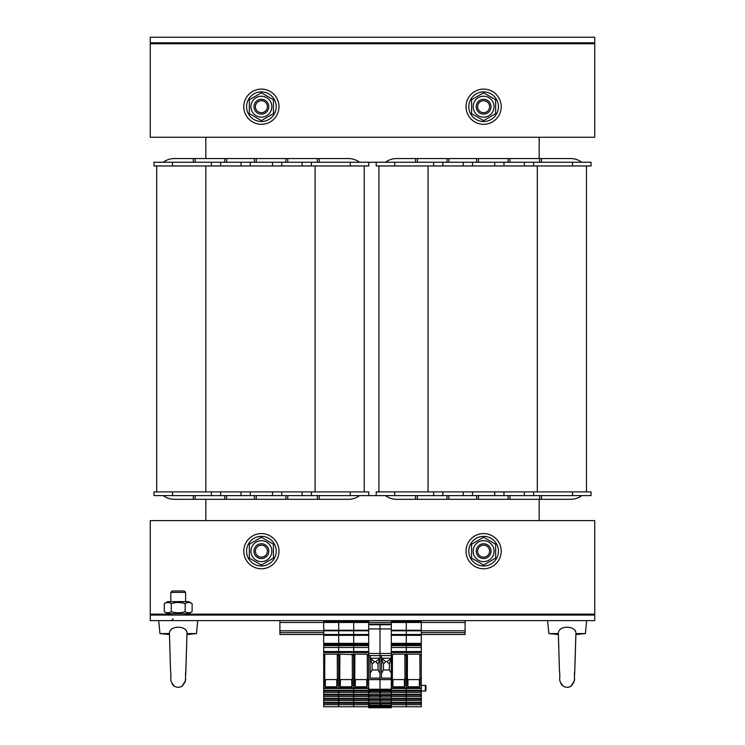 <?xml version="1.0" encoding="UTF-8"?>
<svg xmlns="http://www.w3.org/2000/svg" width="745" height="745" viewBox="0 0 745 745"><rect width="100%" height="100%" fill="white"/><g stroke="black" fill="none" stroke-linecap="round" stroke-linejoin="round"><path stroke-width="1.12" d="M350.28 491.905L350.28 495.611L368.794 495.611L368.794 491.905L153.973 491.905L153.973 495.611L172.486 495.611L172.486 491.905M350.28 165.958L368.794 165.958L368.794 162.261L350.28 162.261L350.28 165.958L172.486 165.958L172.486 162.261L153.973 162.261L153.973 165.958L172.486 165.958M156.683 165.958L156.683 491.905M364.231 165.958L364.231 491.905M193.29 495.611L193.29 499.308L195.134 499.308L195.134 495.611M224.767 495.611L224.767 499.308L226.62 499.308L226.62 495.611M254.399 495.611L254.399 499.308L256.252 499.308L256.252 495.611M285.884 495.611L285.884 499.308L287.738 499.308L287.738 495.611M317.37 495.611L317.37 499.308L319.223 499.308L319.223 495.611M193.29 499.308L174.339 499.308A18.523 18.523 0 0 1 163.23 495.611M359.537 495.611A18.523 18.523 0 0 1 348.427 499.308L319.223 499.308M224.767 499.308L195.134 499.308M317.37 499.308L287.738 499.308M285.884 499.308L256.252 499.308M254.399 499.308L226.62 499.308M350.28 495.611L172.486 495.611M211.384 495.611L211.384 491.905M220.641 495.611L220.641 491.905M241.008 495.611L241.008 491.905M250.273 495.611L250.273 491.905M272.493 495.611L272.493 491.905M281.75 495.611L281.75 491.905M302.125 495.611L302.125 491.905M311.382 495.611L311.382 491.905M193.29 162.261L193.29 158.555L195.134 158.555L195.134 162.261M224.767 162.261L224.767 158.555L226.62 158.555L226.62 162.261M254.399 162.261L254.399 158.555L256.252 158.555L256.252 162.261M285.884 162.261L285.884 158.555L287.738 158.555L287.738 162.261M317.37 162.261L317.37 158.555L319.223 158.555L319.223 162.261M193.29 158.555L174.339 158.555A18.523 18.523 0 0 0 163.23 162.261M359.537 162.261A18.523 18.523 0 0 0 348.427 158.555L319.223 158.555M224.767 158.555L195.134 158.555M317.37 158.555L287.738 158.555M285.884 158.555L256.252 158.555M254.399 158.555L226.62 158.555M350.28 162.261L172.486 162.261M211.384 162.261L211.384 165.958M220.641 162.261L220.641 165.958M241.008 162.261L241.008 165.958M250.273 162.261L250.273 165.958M272.493 162.261L272.493 165.958M281.75 162.261L281.75 165.958M302.125 162.261L302.125 165.958M311.382 162.261L311.382 165.958M572.514 491.905L572.514 495.611L591.027 495.611L591.027 491.905L376.206 491.905L376.206 495.611L394.72 495.611L394.72 491.905M572.514 165.958L591.027 165.958L591.027 162.261L572.514 162.261L572.514 165.958L394.72 165.958L394.72 162.261L376.206 162.261L376.206 165.958L394.72 165.958M378.916 165.958L378.916 491.905M586.464 165.958L586.464 491.905M415.524 495.611L415.524 499.308L417.377 499.308L417.377 495.611M447 495.611L447 499.308L448.853 499.308L448.853 495.611M476.632 495.611L476.632 499.308L478.486 499.308L478.486 495.611M508.118 495.611L508.118 499.308L509.971 499.308L509.971 495.611M539.604 495.611L539.604 499.308L541.457 499.308L541.457 495.611M415.524 499.308L396.573 499.308A18.523 18.523 0 0 1 385.463 495.611M570.661 499.308L541.457 499.308L570.661 499.308A18.523 18.523 0 0 0 581.771 495.611M447 499.308L417.377 499.308M539.604 499.308L509.971 499.308M508.118 499.308L478.486 499.308M476.632 499.308L448.853 499.308M572.514 495.611L394.72 495.611M433.618 495.611L433.618 491.905M442.875 495.611L442.875 491.905M463.25 495.611L463.25 491.905M472.507 495.611L472.507 491.905M494.727 495.611L494.727 491.905M503.993 495.611L503.993 491.905M524.359 495.611L524.359 491.905M533.616 495.611L533.616 491.905M415.524 162.261L415.524 158.555L417.377 158.555L417.377 162.261M447 162.261L447 158.555L448.853 158.555L448.853 162.261M476.632 162.261L476.632 158.555L478.486 158.555L478.486 162.261M508.118 162.261L508.118 158.555L509.971 158.555L509.971 162.261M539.604 162.261L539.604 158.555L541.457 158.555L541.457 162.261M415.524 158.555L396.573 158.555A18.523 18.523 0 0 0 385.463 162.261M581.771 162.261A18.523 18.523 0 0 0 570.661 158.555L541.457 158.555L570.661 158.555M447 158.555L417.377 158.555M539.604 158.555L509.971 158.555M508.118 158.555L478.486 158.555M476.632 158.555L448.853 158.555M572.514 162.261L394.72 162.261M433.618 162.261L433.618 165.958M442.875 162.261L442.875 165.958M463.25 162.261L463.25 165.958M472.507 162.261L472.507 165.958M494.727 162.261L494.727 165.958M503.993 162.261L503.993 165.958M524.359 162.261L524.359 165.958M533.616 162.261L533.616 165.958M376.206 495.611L368.794 495.611M368.794 162.261L376.206 162.261M539.175 520.606L539.175 499.308M539.175 158.555L539.175 137.257M205.825 137.257L205.825 158.555M205.825 499.308L205.825 520.606M150.267 42.81L150.267 37.25L594.734 37.25L594.734 42.81L150.267 42.81L150.267 137.257L594.734 137.257L594.734 42.81M594.734 615.063L594.734 620.613L150.267 620.613L150.267 615.063L594.734 615.063L594.734 520.606L150.267 520.606L150.267 615.063M466.025 106.703A17.591 17.591 0 0 1 492.417 91.458A17.591 17.591 0 0 1 492.417 121.938A17.591 17.591 0 0 1 466.025 106.703M243.792 551.17A17.591 17.591 0 0 1 270.184 535.934A17.591 17.591 0 0 1 270.184 566.405A17.591 17.591 0 0 1 243.792 551.17M243.792 106.703A17.591 17.591 0 0 1 270.184 91.458A17.591 17.591 0 0 1 270.184 121.938A17.591 17.591 0 0 1 243.792 106.703M466.025 551.17A17.591 17.591 0 0 1 492.417 535.934A17.591 17.591 0 0 1 492.417 566.405A17.591 17.591 0 0 1 466.025 551.17M483.617 121.509A14.816 14.816 0 0 1 470.784 99.29A14.816 14.816 0 0 1 496.449 99.29A14.816 14.816 0 0 1 483.617 121.509M261.383 121.509A14.816 14.816 0 0 1 248.551 99.29A14.816 14.816 0 0 1 274.216 99.29A14.816 14.816 0 0 1 261.383 121.509M261.383 565.986A14.816 14.816 0 0 1 248.551 543.757A14.816 14.816 0 0 1 274.216 543.757A14.816 14.816 0 0 1 261.383 565.986M483.617 565.986A14.816 14.816 0 0 1 470.784 543.757A14.816 14.816 0 0 1 496.449 543.757A14.816 14.816 0 0 1 483.617 565.986M483.617 112.691A5.988 5.988 0 0 1 478.43 103.704A5.988 5.988 0 0 1 488.804 103.704A5.988 5.988 0 0 1 483.617 112.691M261.383 557.158A5.988 5.988 0 0 1 256.196 548.171A5.988 5.988 0 0 1 266.57 548.171A5.988 5.988 0 0 1 261.383 557.158M261.383 112.691A5.988 5.988 0 0 1 256.196 103.704A5.988 5.988 0 0 1 266.57 103.704A5.988 5.988 0 0 1 261.383 112.691M483.617 557.158A5.988 5.988 0 0 1 478.43 548.171A5.988 5.988 0 0 1 488.804 548.171A5.988 5.988 0 0 1 483.617 557.158M476.213 551.17A7.403 7.403 0 0 0 487.323 557.586A7.403 7.403 0 0 0 487.323 544.753A7.403 7.403 0 0 0 476.213 551.17M483.617 540.702A10.467 10.467 0 0 0 474.556 556.403A10.467 10.467 0 0 0 492.678 556.403A10.467 10.467 0 0 0 483.617 540.702M471.576 558.117L471.576 544.213L483.617 537.266L495.658 544.213L495.658 558.117L483.617 565.064L471.576 558.117M253.971 106.703A7.403 7.403 0 0 0 265.09 113.11A7.403 7.403 0 0 0 265.09 100.286A7.403 7.403 0 0 0 253.971 106.703M261.383 96.235A10.467 10.467 0 0 0 252.322 111.927A10.467 10.467 0 0 0 270.444 111.927A10.467 10.467 0 0 0 261.383 96.235M249.342 113.65L249.342 99.746L261.383 92.799L273.424 99.746L273.424 113.65L261.383 120.597L249.342 113.65M476.213 106.703A7.403 7.403 0 0 0 487.323 113.11A7.403 7.403 0 0 0 487.323 100.286A7.403 7.403 0 0 0 476.213 106.703M483.617 96.235A10.467 10.467 0 0 0 474.556 111.927A10.467 10.467 0 0 0 492.678 111.927A10.467 10.467 0 0 0 483.617 96.235M471.576 113.65L471.576 99.746L483.617 92.799L495.658 99.746L495.658 113.65L483.617 120.597L471.576 113.65M253.971 551.17A7.403 7.403 0 0 0 265.09 557.586A7.403 7.403 0 0 0 265.09 544.753A7.403 7.403 0 0 0 253.971 551.17M261.383 540.702A10.467 10.467 0 0 0 252.322 556.403A10.467 10.467 0 0 0 270.444 556.403A10.467 10.467 0 0 0 261.383 540.702M249.342 558.117L249.342 544.213L261.383 537.266L273.424 544.213L273.424 558.117L261.383 565.064L249.342 558.117M279.906 620.613L279.906 634.507L323.703 634.507L323.703 621.544L353.698 621.544L353.698 622.466L353.698 621.544L368.701 621.544L368.701 622.466L391.302 622.466L391.302 621.544L421.298 621.544L421.298 622.466L465.094 622.466L465.094 634.507L421.298 634.507L421.298 622.466L406.295 622.466L406.295 621.544L406.295 630.242L406.295 622.466L391.302 622.466L391.302 630.801L406.295 630.801L406.295 630.242L391.302 630.242M279.906 632.654L323.703 632.654M421.298 632.654L465.094 632.654M465.094 620.613L465.094 622.466M391.302 706.735L406.295 706.735L406.295 704.668L421.298 704.668L420.562 702.451M323.703 702.451L323.703 698.391L338.705 698.391L338.705 706.735L323.703 706.735L323.703 702.451L368.701 702.451L368.701 707.75L391.302 707.75L391.302 702.451L406.295 702.451L406.295 704.668L405.559 702.451M421.298 700.607L421.298 702.451L406.295 702.451L406.295 700.607L421.298 700.607L420.562 698.391M391.302 702.451L391.302 698.391L406.295 698.391L406.295 700.607L405.559 698.391M421.298 696.547L421.298 698.391L406.295 698.391L406.295 696.547L421.298 696.547L420.562 694.34M391.302 698.391L391.302 694.34L406.295 694.34L406.295 696.547L405.559 694.34M421.298 692.487L421.298 694.34L406.295 694.34L406.295 692.487L421.298 692.487L420.562 690.28M391.302 694.34L391.302 690.308L406.295 690.28L406.295 692.487L405.559 690.28M391.302 635.336L421.298 635.336L421.298 690.28L406.295 690.28L406.295 687.84L406.295 688.51L391.302 688.51L391.302 678.593L392.364 678.593L392.298 685.661L392.466 654.687L392.364 678.593M408.018 654.138A0.559 0.559 180 0 0 407.459 654.687L406.295 655.2L406.295 678.593L404.954 678.593L404.954 655.2L406.295 654.715L406.295 687.84L391.302 687.84M421.298 652.527L406.295 652.527L406.295 651.558L406.295 654.715L407.357 654.715M421.298 647.47L406.295 647.47L406.295 651.558L391.302 651.558L391.302 654.715L392.364 654.715M421.298 645.617L406.295 645.617L406.295 647.47L406.295 643.335L406.295 645.617L391.302 645.617L391.302 651.558M421.298 643.335L406.295 643.335L406.295 630.801L406.295 643.335L391.302 643.335M421.298 635.336L421.298 634.507L391.302 634.507M421.298 690.28L421.298 691.909M421.298 694.34L421.298 695.97M421.298 698.391L421.298 700.03M421.298 702.451L421.298 704.09M391.302 704.668L406.295 704.668L406.295 706.735L421.298 706.735L421.298 704.668M425.926 690.438L425.926 685.884A0.559 0.559 0 0 0 425.348 685.335A0.559 0.559 0 0 1 425.926 685.884M421.298 685.549L425.348 685.335L425.348 691.09L421.298 690.876M420.944 690.28L420.944 691.909M406.295 691.071L420.571 691.071M406.295 690.764L420.562 690.764M407.897 654.138L419.416 654.138L419.957 654.687L419.957 678.593L421.298 678.593M419.957 678.593L420.022 685.661L419.482 686.788L407.832 686.788L407.292 685.661L407.459 654.687M421.298 687.84L406.295 687.84L406.295 678.593L407.366 678.593L407.292 685.661M407.366 655.2L407.366 678.593M421.298 630.242L406.295 630.242L406.295 630.801L465.094 630.801M419.305 654.138A0.559 0.559 0 0 1 419.854 654.687L420.022 685.661M407.832 686.788L408.018 679.58A0.68 0.559 91.4 0 1 407.459 678.909M408.018 679.58L419.305 679.58A0.68 0.559 88.6 0 0 419.854 678.909M420.944 694.34L420.944 695.97M406.295 695.132L420.571 695.132M406.295 694.824L420.562 694.824M420.944 698.391L420.944 700.03M406.295 699.192L420.571 699.192M406.295 698.885L420.562 698.885M420.944 702.451L420.944 704.09M406.295 703.252L420.571 703.252M406.295 702.945L420.562 702.945M323.703 698.391L323.703 690.28L379.997 690.308L379.997 706.679L391.302 706.679L391.302 706.018L368.701 706.018L368.701 706.679L379.997 706.679L379.997 707.75L379.997 705.105L369.446 705.105L369.446 702.749L379.997 702.749L379.997 701.045L369.446 701.045L369.446 698.689L379.997 698.689L379.997 696.985L369.446 696.985L369.446 694.629L379.997 694.629L379.997 692.925L369.446 692.925L369.446 690.568L391.302 690.308L391.302 688.51M368.701 628.948L379.997 628.948L379.997 653.449L391.302 653.449L391.302 678.593M391.302 647.47L406.295 647.47L406.295 651.558L421.298 651.558M391.302 652.527L406.295 652.527L406.295 654.715L404.852 654.687L405.019 685.661L404.488 686.788L392.829 686.788L392.298 685.661M406.295 690.28L406.295 688.51L421.298 688.51M406.295 694.34L406.295 692.487L391.302 692.487M406.295 698.391L406.295 696.547L391.302 696.547M406.295 702.451L406.295 700.607L391.302 700.607M405.951 690.28L405.951 691.909M391.302 691.071L405.569 691.071M381.393 690.764L405.559 690.764M404.954 678.593L405.019 685.661M392.364 654.687L392.894 654.138L404.423 654.138L404.954 654.687M404.954 655.2L404.954 654.715M393.015 654.138A0.559 0.559 180 0 0 392.466 654.687M392.829 686.788L393.015 679.58A0.68 0.559 91.4 0 1 392.466 678.909M393.015 679.58L404.302 679.58A0.68 0.559 88.6 0 0 404.852 678.909M404.302 654.138A0.559 0.559 0 0 1 404.852 654.687M405.951 694.34L405.951 695.97M391.302 695.132L405.569 695.132M381.393 694.824L405.559 694.824M405.951 698.391L405.951 700.03M391.302 699.192L405.569 699.192M381.393 698.885L405.559 698.885M405.951 702.451L405.951 704.09M391.302 703.252L405.569 703.252M381.393 702.945L405.559 702.945M323.703 694.34L353.698 694.34L353.698 698.391L338.705 698.391L338.705 696.547L368.701 696.547L367.965 694.34M338.705 690.28L338.705 696.547L337.96 694.34M340.418 654.138A0.559 0.559 180 0 0 339.869 654.687L338.705 655.2L338.705 678.593L337.355 678.593L337.355 655.2L338.705 654.715L338.705 687.84L323.703 687.84L323.703 690.28M368.701 647.47L368.701 652.527L353.698 652.527L353.698 645.617L338.705 645.617L338.705 651.558L338.705 635.336L353.698 635.336L353.698 647.47L323.703 647.47L323.703 635.336L338.705 635.336L338.705 630.801L368.701 630.801L368.701 647.47L353.698 647.47L353.698 652.527L338.705 652.527L338.705 651.558L338.705 654.715L339.767 654.715M279.906 630.801L338.705 630.801L338.705 621.544L338.705 622.466L368.701 622.466L368.701 630.242L353.698 630.242L353.698 622.466L353.698 630.242L338.705 630.242L338.705 622.466L279.906 622.466M353.698 630.801L353.698 634.507L353.698 630.801M368.701 645.617L353.698 645.617L353.698 634.507L368.701 634.507M355.421 654.138A0.559 0.559 180 0 0 354.871 654.687L353.698 655.2L353.698 678.593L352.357 678.593L352.357 655.2L353.698 655.2L353.698 652.527L353.698 688.51L353.698 687.84L338.705 687.84L338.705 678.593L339.767 678.593L339.701 685.661L339.869 654.687M338.351 690.28L338.705 692.487L353.698 692.487L353.698 694.34L353.698 688.51L323.703 688.51M353.353 694.34L353.698 700.607L368.701 700.607L367.965 698.391M338.351 702.451L338.705 706.735L353.698 706.735L353.698 700.607L338.705 700.607L337.96 698.391M323.703 704.668L368.701 704.668M352.962 690.28L353.353 691.909L353.353 690.28M368.701 624.161L379.997 624.161L379.997 653.449L368.701 653.449L368.701 655.553L370.181 655.553L370.181 657.314L368.701 657.314L368.701 655.553L368.701 692.487L353.698 692.487L353.353 691.909M338.705 691.071L352.972 691.071M338.705 690.764L352.962 690.764M352.357 678.593L352.432 685.661L351.891 686.788L340.242 686.788L339.701 685.661M339.767 655.2L339.767 678.593M340.307 654.138L354.769 654.715M352.357 655.2L352.366 654.715M351.705 654.138A0.559 0.559 0 0 1 352.264 654.687L352.432 685.661M340.242 686.788L340.418 679.58A0.68 0.559 91.4 0 1 339.869 678.909M340.418 679.58L351.705 679.58A0.68 0.559 88.6 0 0 352.264 678.909M352.962 694.34L353.353 695.97M338.705 695.132L352.972 695.132M338.705 694.824L352.962 694.824M352.962 698.391L353.353 700.03L353.353 698.391M353.698 702.451L353.353 700.03M338.705 699.192L352.972 699.192M338.705 698.885L352.962 698.885M352.962 702.451L353.353 704.09L353.353 702.451M368.701 706.735L353.698 706.735L353.353 704.09M338.705 703.252L352.972 703.252M338.705 702.945L352.962 702.945M325.304 654.138L324.764 654.687L325.304 654.138L336.824 654.138L338.705 654.715L338.705 652.527L323.703 652.527L323.703 687.84M323.703 652.527L323.703 647.47M323.703 635.336L323.703 634.507L353.698 634.507L353.698 635.336L368.701 635.336M368.701 643.335L338.705 643.335L338.705 630.242L323.703 630.242M323.703 643.335L338.705 643.335L338.705 645.617L323.703 645.617M338.705 694.34L338.705 692.487L323.703 692.487M338.705 698.391L338.705 696.547L323.703 696.547M338.705 702.451L338.705 700.607L323.703 700.607M337.96 690.28L338.351 691.909M323.703 691.071L337.969 691.071M323.703 690.764L337.96 690.764M337.355 678.593L337.429 685.661L336.889 686.788L325.239 686.788L324.699 685.661L324.764 654.687L324.699 685.661M323.703 678.593L324.773 678.593M337.355 655.2L337.364 654.715M336.703 654.138A0.559 0.559 0 0 1 337.262 654.687L337.429 685.661M325.425 654.138A0.559 0.559 180 0 0 324.867 654.687M325.239 686.788L325.416 679.58A0.68 0.559 91.4 0 1 324.867 678.909M325.416 679.58L336.712 679.58A0.68 0.559 88.6 0 0 337.262 678.909M338.351 694.34L338.351 695.97M323.703 695.132L337.969 695.132M323.703 694.824L337.96 694.824M338.351 698.391L338.351 700.03M323.703 699.192L337.969 699.192M323.703 698.885L337.96 698.885M337.96 702.451L338.351 704.09M323.703 703.252L337.969 703.252M323.703 702.945L337.96 702.945M353.698 690.28L353.698 688.51L368.701 688.51M354.769 655.2L354.769 678.593L353.698 678.593L353.698 687.84L368.701 687.84M368.701 630.801L368.701 630.242M368.701 652.527L368.701 654.715L367.257 654.687L367.425 685.661L366.894 686.788L355.235 686.788L354.704 685.661L354.871 654.687M353.698 694.34L368.701 694.34L368.701 692.487M368.701 694.34L368.701 695.97M353.698 698.391L368.701 698.391L368.701 696.547M368.701 698.391L368.701 700.03M368.701 702.451L368.701 700.607M367.965 690.28L368.356 691.909L368.356 690.28M353.698 691.071L367.974 691.071M353.698 690.764L367.965 690.764M367.36 654.715L367.36 678.593L368.701 678.593M367.36 678.593L367.425 685.661M354.769 678.593L354.704 685.661M354.769 654.687L355.3 654.138L366.829 654.138L367.36 654.687M355.235 686.788L355.421 679.58A0.68 0.559 91.4 0 1 354.871 678.909M355.421 679.58L366.708 679.58A0.68 0.559 88.6 0 0 367.257 678.909M366.708 654.138A0.559 0.559 0 0 1 367.257 654.687M368.356 694.34L368.356 695.97M353.698 695.132L367.974 695.132M353.698 694.824L367.965 694.824M368.356 698.391L368.356 700.03M353.698 699.192L367.974 699.192M353.698 698.885L367.965 698.885M367.965 702.451L368.356 704.09L368.356 702.451M353.698 703.252L367.974 703.252M353.698 702.945L367.965 702.945M178.213 590.981L172.225 590.981L170.801 592.405L185.617 592.405L184.201 590.981L178.213 590.981M169.413 633.641L170.54 670.36C171.918 680.418 168.482 679.319 174.498 686.229A7.04 7.04 0 0 1 171.965 683.5M169.879 647.396L169.46 634.544L159.97 633.576L169.422 633.576C169.245 624.72 187.777 625.493 186.995 633.576L196.457 633.576L197.751 620.613M171.341 629.339L172.719 628.408M176.435 627.309L178.213 627.206M185.812 630.093L186.604 631.462M182.953 685.447A7.04 7.04 0 0 1 174.498 686.229M558.331 633.641L559.448 670.36C560.836 680.418 557.39 679.319 563.406 686.229A7.04 7.04 0 0 1 560.883 683.5M558.797 647.396L558.368 634.544L548.879 633.576L558.34 633.576C558.163 624.72 576.695 625.493 575.904 633.576L585.365 633.576L586.66 620.613M560.249 629.339L561.628 628.408M565.343 627.309L567.122 627.206M574.73 630.093L575.513 631.462M571.871 685.447A7.04 7.04 0 0 1 563.406 686.229M188.671 613.675L167.746 613.675L164.31 611.682C166.629 613.135 168.947 613.135 171.257 611.682C175.894 613.135 180.532 613.135 185.16 611.682C187.479 613.135 189.798 613.135 192.108 611.682L188.671 613.675M164.31 603.618L167.746 601.634L188.671 601.634L192.108 603.618C189.798 602.165 187.479 602.165 185.16 603.618C180.532 602.165 175.894 602.165 171.257 603.618C168.947 602.165 166.629 602.165 164.31 603.618L164.31 611.682M171.257 611.682L171.257 603.618M185.16 611.682L185.16 603.618M192.108 611.682L192.108 603.618M368.701 689.227L379.997 689.227L379.997 690.308L379.997 653.449L379.997 655.6L370.181 655.6M391.302 679.608L379.997 679.608L379.997 678.118L370.181 678.118L370.181 657.314M391.302 689.227L379.997 689.227L379.997 679.608L368.701 679.608M379.857 658.459L375.648 661.635L374.539 661.635L370.19 658.207L379.997 658.207L378.06 664.046L378.06 669.969L379.997 673.34M378.06 669.969L372.128 669.969L370.181 673.34M375.648 661.635L378.06 664.046M372.128 669.969L372.128 664.046L374.539 661.635M370.33 658.459L372.128 664.046M369.446 692.925L370.088 690.568M379.997 691.22L370.088 691.22M379.997 691.481L370.088 691.481M369.446 696.985L370.088 694.629M379.997 695.281L370.088 695.281M379.997 695.541L370.088 695.541M369.446 701.045L370.088 698.689M379.997 699.341L370.088 699.341M379.997 699.602L370.088 699.602M369.446 705.105L370.088 702.749M379.997 703.401L370.088 703.401M379.997 703.662L370.088 703.662M391.302 630.801L391.302 645.617M379.997 655.553L391.302 655.6L391.302 658.207L381.487 658.207L385.836 661.635L386.944 661.635L389.356 664.046L389.356 669.969L391.302 673.34M391.302 628.948L379.997 628.948L379.997 624.748L368.701 624.748M381.487 655.6L381.487 657.314L379.997 657.314M391.302 678.118L381.487 678.118L381.487 657.314M389.356 669.969L383.424 669.969L381.487 673.34M391.293 658.207L389.356 664.046M391.153 658.459L386.944 661.635M383.424 669.969L383.424 664.046L385.836 661.635M381.626 658.459L383.424 664.046M391.302 624.161L379.997 624.161L379.997 624.748L391.302 624.748M391.302 692.925L380.742 692.925L380.742 690.568L391.302 690.568M391.302 705.105L380.742 705.105L380.742 702.749L391.302 702.749M391.302 701.045L380.742 701.045L380.742 698.689L391.302 698.689M391.302 696.985L380.742 696.985L380.742 694.629L391.302 694.629M380.742 692.925L381.393 690.568M391.302 691.22L381.393 691.22M391.302 691.481L381.393 691.481M380.742 696.985L381.393 694.629M391.302 695.281L381.393 695.281M391.302 695.541L381.393 695.541M380.742 701.045L381.393 698.689M391.302 699.341L381.393 699.341M391.302 699.602L381.393 699.602M380.742 705.105L381.393 702.749M391.302 703.401L381.393 703.401M391.302 703.662L381.393 703.662M205.825 165.958L205.825 491.905M315.088 165.958L315.088 491.905M428.058 165.958L428.058 491.905M537.322 165.958L537.322 491.905M594.734 43.732L150.267 43.732M150.267 614.131L171.266 614.131M185.16 614.131L594.734 614.131M419.957 655.2L421.298 655.2M419.957 654.715L421.298 654.715M421.298 644.695L391.302 644.695M421.298 644.174L391.302 644.174M419.305 679.58L419.482 686.788M391.302 655.2L392.364 655.2M404.302 679.58L404.488 686.788M368.701 651.558L323.703 651.558M368.701 644.695L323.703 644.695M368.701 644.174L323.703 644.174M351.705 679.58L351.891 686.788M323.703 655.2L324.773 655.2M323.703 654.715L324.764 654.715M336.712 679.58L336.889 686.788M367.36 655.2L368.701 655.2M366.708 679.58L366.894 686.788M379.997 690.764L370.088 690.764M379.997 694.824L370.088 694.824M379.997 698.885L370.088 698.885M379.997 702.945L370.088 702.945M425.348 691.09L425.926 690.54M185.617 601.634L185.617 592.405M170.801 601.634L170.801 592.405M159.97 633.576L158.676 620.613M184.229 615.063L185.617 613.675M172.188 615.063L170.801 613.675M172.821 618.76C173.296 619.216 172.672 619.831 170.968 620.613M186.921 635.56L186.967 634.544L196.457 633.576M185.226 681.247L181.948 686.22C187.945 679.291 184.499 680.362 185.877 670.295L187.004 633.641M186.921 635.653L186.883 636.565M186.874 636.854L185.719 674.616M185.589 677.326L185.524 678.444M185.43 679.58L185.337 680.511M548.879 633.576L547.584 620.613M575.838 635.56L575.876 634.544L585.365 633.576M574.134 681.247L570.856 686.22C576.863 679.291 573.408 680.362 574.795 670.295L575.922 633.641M575.829 635.653L575.792 636.565M575.783 636.854L574.628 674.616M574.497 677.326L574.432 678.444M574.348 679.58L574.246 680.511"/></g></svg>
